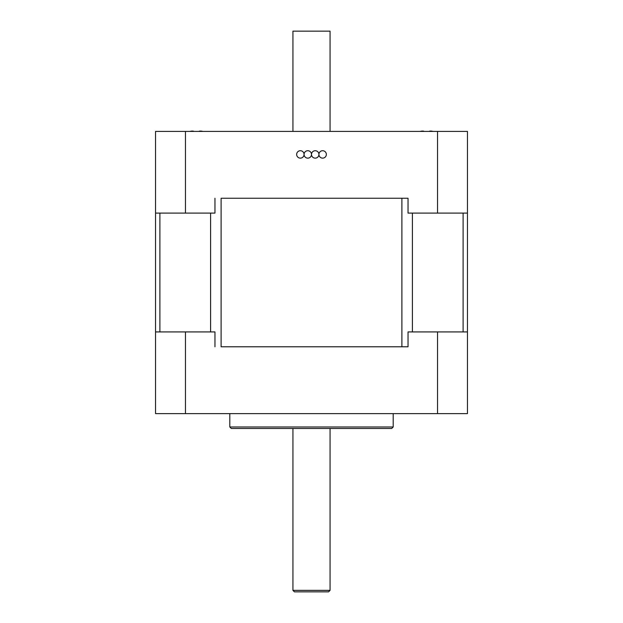 <?xml version="1.0" encoding="UTF-8"?>
<svg xmlns="http://www.w3.org/2000/svg" width="623" height="623" viewBox="0 0 623 623"><rect width="100%" height="100%" fill="white"/><g stroke="black" fill="none" stroke-linecap="round" stroke-linejoin="round"><path stroke-width="0.93" d="M155.548 213.097L155.548 413.617L467.452 413.617L467.452 131.406L155.548 131.406L155.548 213.097L185.467 213.097L185.467 131.406M221.11 198.246L408.042 198.246L221.11 198.246L221.11 346.777L408.042 346.777L221.11 346.777M467.452 331.927L408.042 331.927L408.042 346.777M214.958 346.777L214.958 331.927L155.548 331.927M185.467 331.927L185.467 413.617M437.533 331.927L437.533 413.617M231.297 428.468L391.703 428.468L393.191 426.981L229.809 426.981L231.297 428.468M393.191 413.617L393.191 426.981M294.422 591.85L328.578 591.85L330.065 590.363L292.935 590.363L294.422 591.85M330.065 428.468L330.065 590.363M214.958 198.246L214.958 213.097L185.467 213.097M467.452 213.097L408.042 213.097L408.042 198.246M437.533 213.097L437.533 131.406M311.5 154.426A3.715 3.715 0 0 0 307.785 150.719A3.715 3.715 0 0 0 304.071 154.426A3.715 3.715 0 0 0 307.785 158.141A3.715 3.715 0 0 0 311.5 154.426A3.715 3.715 0 0 0 315.215 158.141A3.715 3.715 0 0 0 318.929 154.426A3.715 3.715 0 0 0 315.215 150.719A3.715 3.715 0 0 0 311.5 154.426M318.929 154.426A3.715 3.715 0 0 0 324.497 157.642A3.715 3.715 0 0 0 324.497 151.218A3.715 3.715 0 0 0 318.929 154.426M304.071 154.426A3.715 3.715 0 0 0 298.503 151.218A3.715 3.715 0 0 0 298.503 157.642A3.715 3.715 0 0 0 304.071 154.426M429.613 131.126A28.261 19.983 -90 0 1 431.677 131.126A28.674 28.674 0 0 1 433.055 131.406M420.159 131.406A28.674 28.674 0 0 1 421.545 131.126A28.261 19.983 90 0 1 423.609 131.126L423.936 131.406M189.945 131.406A28.674 28.674 0 0 1 191.323 131.126A28.261 19.983 90 0 1 193.387 131.126L193.714 131.406M199.391 131.126A28.261 19.983 -90 0 1 201.455 131.126A28.674 28.674 0 0 1 202.841 131.406M292.935 131.406L292.935 31.15L330.065 31.15L330.065 131.406M159.893 331.927L159.893 213.097M210.605 213.097L210.605 331.927M463.107 213.097L463.107 331.927M412.395 331.927L412.395 213.097M401.89 198.246L401.89 346.777M229.809 413.617L229.809 426.981M292.935 428.468L292.935 590.363"/></g></svg>
